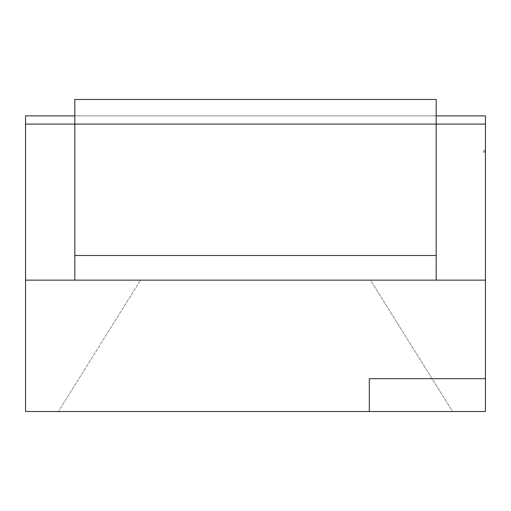 <?xml version="1.0" encoding="UTF-8"?>
<svg xmlns="http://www.w3.org/2000/svg" width="511" height="511" viewBox="0 0 511 511"><rect width="100%" height="100%" fill="white"/><g stroke="black" fill="none" stroke-linecap="round" stroke-linejoin="round"><path stroke-width="0.38" stroke-dasharray="2.56 1.92" d="M140.525 280.137L370.475 280.137L452.599 411.54L58.401 411.54L140.525 280.137L149.276 280.137L140.525 280.137L58.401 411.54L452.599 411.54L62.189 411.54L452.599 411.54L370.475 280.137L140.525 280.137M485.45 411.54L485.45 115.888L485.45 124.103L25.55 124.103L25.55 411.54L485.45 411.54L485.45 280.137L74.823 280.137L74.823 255.5L436.177 255.5L436.177 280.137L485.45 280.137L485.45 124.103L25.55 124.103L485.45 124.103L25.55 124.103L25.55 115.888L485.45 115.888L25.55 115.888L25.55 124.103L485.45 124.103L25.55 124.103L25.55 280.137L74.823 280.137L25.55 280.137L25.55 411.54L485.45 411.54M485.45 150.4L485.45 152.591L485.45 150.4L485.45 152.591L485.45 150.4L485.45 152.591L485.45 150.4L485.45 151.492L483.808 151.492L483.808 152.591L485.45 152.591L485.45 151.492L485.45 152.591L483.808 152.591L483.808 151.492L485.45 151.492L483.808 151.492L483.808 150.4L485.45 150.4L483.808 150.4L483.808 151.492L485.45 151.492L485.45 150.4L485.45 151.492L483.808 151.492L483.808 150.4L483.808 152.591L483.808 151.492L483.808 152.591L485.45 152.591L485.45 151.492L485.45 152.591L483.808 152.591L483.808 151.492L485.45 151.492L483.808 151.492L483.808 150.4L485.45 150.4L483.808 150.4L483.808 151.492L485.45 151.492L485.45 150.4L485.45 151.492L483.808 151.492L483.808 150.4L483.808 152.591L483.808 151.492L483.808 152.591L485.45 152.591L485.45 151.492L485.45 152.591L483.808 152.591L483.808 151.492L485.45 151.492L483.808 151.492L483.808 150.4L485.45 150.4L483.808 150.4L483.808 151.492L485.45 151.492L485.45 150.4M74.823 280.137L74.823 255.5L436.177 255.5L436.177 280.137L74.823 280.137L74.823 255.5L436.177 255.5L436.177 124.103L74.823 124.103L436.177 124.103L74.823 124.103L436.177 124.103L74.823 124.103L74.823 255.5L436.177 255.5L74.823 255.5L436.177 255.5L436.177 280.137L436.177 99.46L74.823 99.46L74.823 255.5L436.177 255.5L436.177 124.103L74.823 124.103L74.823 99.46L436.177 99.46L436.177 124.103L74.823 124.103L74.823 280.137L74.823 99.46L436.177 99.46L74.823 99.46L74.823 255.5L436.177 255.5L74.823 255.5L436.177 255.5L436.177 124.103L74.823 124.103L436.177 124.103L436.177 255.5L436.177 99.46L436.177 124.103L74.823 124.103L436.177 124.103L74.823 124.103L74.823 99.46L74.823 280.137M436.177 115.888L74.823 115.888L436.177 115.888M436.177 124.103L436.177 99.46L74.823 99.46L436.177 99.46L436.177 124.103M369.306 378.689L485.45 378.689L369.306 378.689M483.808 152.591L483.808 150.4L483.808 152.591"/><path stroke-width="0.77" d="M485.45 378.689L485.45 411.54L369.306 411.54L369.306 378.689L485.45 378.689L485.45 280.137L485.45 411.54L25.55 411.54L369.306 411.54L369.306 378.689L485.45 378.689M485.45 115.888L485.45 280.137L485.45 124.103L25.55 124.103L25.55 280.137L74.823 280.137L25.55 280.137L25.55 411.54L25.55 115.888L74.823 115.888L25.55 115.888L25.55 124.103L74.823 124.103L74.823 255.5L436.177 255.5L436.177 99.46L74.823 99.46L436.177 99.46L436.177 255.5L74.823 255.5L74.823 280.137L485.45 280.137L74.823 280.137L74.823 124.103L485.45 124.103L485.45 115.888L436.177 115.888L485.45 115.888M436.177 280.137L436.177 255.5L436.177 280.137M74.823 99.46L74.823 124.103L74.823 99.46"/></g></svg>
